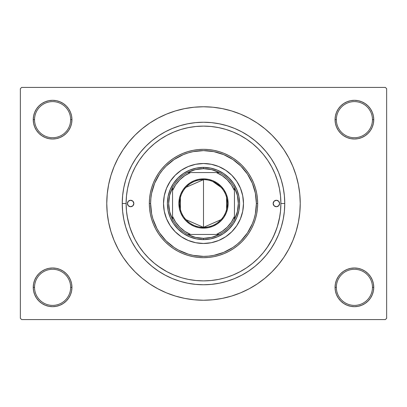 <?xml version="1.0" encoding="UTF-8"?>
<svg xmlns="http://www.w3.org/2000/svg" width="407" height="407" viewBox="0 0 407 407"><rect width="100%" height="100%" fill="white"/><g stroke="black" fill="none" stroke-linecap="round" stroke-linejoin="round"><path stroke-width="0.61" d="M373.382 291.112L373.753 287.337A19.348 19.348 0 0 1 354.405 306.685A19.348 19.348 0 0 1 335.058 287.337L336.35 287.337A18.056 18.056 0 0 0 354.405 305.392A18.056 18.056 0 0 0 372.461 287.337A18.056 18.056 0 0 0 354.405 269.281A18.056 18.056 0 0 0 336.35 287.337L335.058 287.337A19.348 19.348 0 0 1 354.405 267.989A19.348 19.348 0 0 1 373.753 287.337L372.461 287.337A18.056 18.056 0 0 1 354.405 305.392A18.056 18.056 0 0 1 336.35 287.337A18.056 18.056 0 0 1 354.405 269.281A18.056 18.056 0 0 1 372.461 287.337L373.753 287.337L373.382 283.562L372.278 279.935L370.492 276.587L368.086 273.657L365.155 271.25L361.808 269.465L358.18 268.361L354.405 267.989L350.631 268.361L347.003 269.465L343.656 271.25L340.725 273.657L338.319 276.587L336.533 279.935L335.429 283.562L335.058 287.337L335.429 291.112L336.533 294.739L338.319 298.087L340.725 301.017L343.656 303.424L347.003 305.209L350.631 306.313L354.405 306.685L358.18 306.313L361.808 305.209L365.155 303.424L368.086 301.017L370.492 298.087L372.278 294.739L373.382 291.112L373.753 287.337L373.382 283.562M33.618 283.562L33.247 287.337L34.539 287.337A18.056 18.056 0 0 0 52.595 305.392A18.056 18.056 0 0 0 70.65 287.337A18.056 18.056 0 0 0 52.595 269.281A18.056 18.056 0 0 0 34.539 287.337L33.247 287.337A19.348 19.348 0 0 1 52.595 267.989A19.348 19.348 0 0 1 71.942 287.337L70.65 287.337A18.056 18.056 0 0 1 52.595 305.392A18.056 18.056 0 0 1 34.539 287.337A18.056 18.056 0 0 1 52.595 269.281A18.056 18.056 0 0 1 70.65 287.337L71.942 287.337L71.571 283.562L70.467 279.935L68.681 276.587L66.275 273.657L63.344 271.25L59.997 269.465L56.37 268.361L52.595 267.989L48.82 268.361L45.192 269.465L41.845 271.25L38.914 273.657L36.508 276.587L34.722 279.935L33.618 283.562L33.247 287.337L33.618 291.112L34.722 294.739L36.508 298.087L38.914 301.017L41.845 303.424L45.192 305.209L48.82 306.313L52.595 306.685L56.37 306.313L59.997 305.209L63.344 303.424L66.275 301.017L68.681 298.087L70.467 294.739L71.571 291.112L71.942 287.337A19.348 19.348 0 0 1 52.595 306.685A19.348 19.348 0 0 1 33.247 287.337L33.618 291.112L34.722 294.739L36.508 298.087M33.618 115.888L33.247 119.663L34.539 119.663A18.056 18.056 0 0 0 52.595 137.719A18.056 18.056 0 0 0 70.65 119.663A18.056 18.056 0 0 0 52.595 101.608A18.056 18.056 0 0 0 34.539 119.663L33.247 119.663A19.348 19.348 0 0 1 52.595 100.315A19.348 19.348 0 0 1 71.942 119.663L70.65 119.663A18.056 18.056 0 0 1 52.595 137.719A18.056 18.056 0 0 1 34.539 119.663A18.056 18.056 0 0 1 52.595 101.608A18.056 18.056 0 0 1 70.65 119.663L71.942 119.663L71.571 115.888L70.467 112.261L68.681 108.913L66.275 105.983L63.344 103.576L59.997 101.791L56.37 100.687L52.595 100.315L48.82 100.687L45.192 101.791L41.845 103.576L38.914 105.983L36.508 108.913L34.722 112.261L33.618 115.888L33.247 119.663L33.618 123.438L34.722 127.065L36.508 130.413L38.914 133.343L41.845 135.75L45.192 137.535L48.82 138.639L52.595 139.011L56.37 138.639L59.997 137.535L63.344 135.75L66.275 133.343L68.681 130.413L70.467 127.065L71.571 123.438L71.942 119.663A19.348 19.348 0 0 1 52.595 139.011A19.348 19.348 0 0 1 33.247 119.663L33.618 123.438M373.382 123.438L373.753 119.663A19.348 19.348 0 0 1 354.405 139.011A19.348 19.348 0 0 1 335.058 119.663L336.35 119.663A18.056 18.056 0 0 0 354.405 137.719A18.056 18.056 0 0 0 372.461 119.663A18.056 18.056 0 0 0 354.405 101.608A18.056 18.056 0 0 0 336.35 119.663L335.058 119.663A19.348 19.348 0 0 1 354.405 100.315A19.348 19.348 0 0 1 373.753 119.663L372.461 119.663A18.056 18.056 0 0 1 354.405 137.719A18.056 18.056 0 0 1 336.35 119.663A18.056 18.056 0 0 1 354.405 101.608A18.056 18.056 0 0 1 372.461 119.663L373.753 119.663L373.382 115.888L372.278 112.261L370.492 108.913L368.086 105.983L365.155 103.576L361.808 101.791L358.18 100.687L354.405 100.315L350.631 100.687L347.003 101.791L343.656 103.576L340.725 105.983L338.319 108.913L336.533 112.261L335.429 115.888L335.058 119.663L335.429 123.438L336.533 127.065L338.319 130.413L340.725 133.343L343.656 135.75L347.003 137.535L350.631 138.639L354.405 139.011L358.18 138.639L361.808 137.535L365.155 135.75L368.086 133.343L370.492 130.413L372.278 127.065L373.382 123.438L373.753 119.663L373.382 115.888L372.278 112.261L370.492 108.913M284.758 203.5L280.886 203.5L284.758 203.5L284.366 211.467L283.196 219.353L281.257 227.086L278.571 234.595L275.163 241.804L271.062 248.641L266.31 255.047L260.958 260.958L255.047 266.31L248.641 271.062L241.804 275.163L234.595 278.571L227.086 281.257L219.353 283.196L211.467 284.366L203.5 284.758L195.533 284.366L187.647 283.196L179.914 281.257L172.405 278.571L165.196 275.163L158.359 271.062L151.953 266.31L146.042 260.958L140.69 255.047L135.938 248.641L131.837 241.804L128.429 234.595L125.743 227.086L123.804 219.353L122.634 211.467L122.242 203.5A81.258 81.258 0 0 1 203.5 122.242A81.258 81.258 0 0 1 284.758 203.5A81.258 81.258 0 0 1 203.5 284.758A81.258 81.258 0 0 1 122.242 203.5L122.634 195.533L123.804 187.647L125.743 179.914L128.429 172.405L131.837 165.196L135.938 158.359L140.69 151.953L146.042 146.042L151.953 140.69L158.359 135.938L165.196 131.837L172.405 128.429L179.914 125.743L187.647 123.804L195.533 122.634L203.5 122.242L211.467 122.634L219.353 123.804L227.086 125.743L234.595 128.429L241.804 131.837L248.641 135.938L255.047 140.69L260.958 146.042L266.31 151.953L271.062 158.359L275.163 165.196L278.571 172.405L281.257 179.914L283.196 187.647L284.366 195.533L284.758 203.5M280.886 203.531L280.886 203.5A77.386 77.386 0 0 1 203.5 280.886A77.386 77.386 0 0 1 126.114 203.5L122.242 203.5L126.114 203.531M203.5 106.766L194.017 107.229L184.63 108.623L175.422 110.933L166.483 114.128L157.901 118.188L149.756 123.067L142.135 128.724L135.099 135.099L128.724 142.135L123.067 149.756L118.188 157.901L114.128 166.483L110.933 175.422L108.623 184.63L107.229 194.017L106.766 203.5L107.229 212.983L108.623 222.37L110.933 231.578L114.128 240.517L118.188 249.099L123.067 257.244L128.724 264.865L135.099 271.901L142.135 278.276L149.756 283.933L157.901 288.812L166.483 292.872L175.422 296.067L184.63 298.377L194.017 299.771L203.5 300.234L212.983 299.771L222.37 298.377L231.578 296.067L240.517 292.872L249.099 288.812L257.244 283.933L264.865 278.276L271.901 271.901L278.276 264.865L283.933 257.244L288.812 249.099L292.872 240.517L296.067 231.578L298.377 222.37L299.771 212.983L300.234 203.5A96.734 96.734 0 0 1 203.5 300.234A96.734 96.734 0 0 1 106.766 203.5A96.734 96.734 0 0 1 203.5 106.766A96.734 96.734 0 0 1 300.234 203.5L299.771 194.017L298.377 184.63L296.067 175.422L292.872 166.483L288.812 157.901L283.933 149.756L278.276 142.135L271.901 135.099L264.865 128.724L257.244 123.067L249.099 118.188L240.517 114.128L231.578 110.933L222.37 108.623L212.983 107.229L203.5 106.766L197.176 106.975M385.358 319.581L21.642 319.581L20.35 318.289L20.35 88.711L21.642 87.419L385.358 87.419L21.642 87.419L20.35 88.711L20.35 318.289L21.642 319.581L385.358 319.581L386.65 318.289L386.65 88.711L386.65 318.289L385.358 319.581M385.358 87.419L386.65 88.711L385.358 87.419M203.5 300.234L209.824 300.025M278.276 264.865L283.933 257.244L287.276 251.867M128.724 142.135L123.067 149.756L119.724 155.133M365.155 103.576L361.808 101.791L358.18 100.687L354.405 100.315L350.631 100.687M343.656 135.75L347.003 137.535L350.631 138.639L354.405 139.011L358.18 138.639M365.155 135.75L368.086 133.343L370.492 130.413L372.278 127.065M63.344 103.576L59.997 101.791L56.37 100.687L52.595 100.315L48.82 100.687M34.722 127.065L36.508 130.413M41.845 135.75L45.192 137.535L48.82 138.639L52.595 139.011L56.37 138.639M63.344 135.75L66.275 133.343L68.681 130.413M63.344 271.25L59.997 269.465L56.37 268.361L52.595 267.989L48.82 268.361M41.845 271.25L38.914 273.657L36.508 276.587L34.722 279.935M41.845 303.424L45.192 305.209L48.82 306.313L52.595 306.685L56.37 306.313M372.278 279.935L370.492 276.587M365.155 271.25L361.808 269.465L358.18 268.361L354.405 267.989L350.631 268.361M343.656 271.25L340.725 273.657L338.319 276.587M343.656 303.424L347.003 305.209L350.631 306.313L354.405 306.685L358.18 306.313M283.933 149.756L278.276 142.135M184.63 108.623L175.422 110.933M123.067 257.244L128.724 264.865M222.37 298.377L231.578 296.067M165.196 131.837L172.405 128.429M275.163 165.196L278.571 172.405M241.804 275.163L234.595 278.571M131.837 241.804L128.429 234.595M210.638 280.555L211.548 280.469M188.441 279.411L195.915 280.515L203.51 280.886L211.085 280.515L218.6 279.4L224.374 278.017M195.436 280.464L196.357 280.555M227.055 277.218L233.114 274.995L240.059 271.708M267.089 247.609L272.41 238.711M273.367 236.777L276.913 227.986M277.36 226.592L279.797 216.453M127.203 216.453L129.64 226.592M130.087 227.986L133.633 236.777M157.941 266.056L166.748 271.601M182.606 278.012L188.4 279.4M220.665 278.958L218.544 279.411M230.006 276.205L228.449 276.755M133.852 203.5A3.225 3.225 0 0 1 130.627 206.725A3.225 3.225 0 0 1 127.401 203.5L128.347 201.221L130.627 200.275L132.906 201.221L133.852 203.5L132.906 205.779L130.627 206.725L128.347 205.779L127.401 203.5A3.225 3.225 0 0 1 130.627 200.275A3.225 3.225 0 0 1 133.852 203.5M279.599 203.5A3.225 3.225 0 0 1 276.373 206.725A3.225 3.225 0 0 1 273.148 203.5L274.094 201.221L276.373 200.275L278.653 201.221L279.599 203.5L278.653 205.779L276.373 206.725L274.094 205.779L273.148 203.5A3.225 3.225 0 0 1 276.373 200.275A3.225 3.225 0 0 1 279.599 203.5M234.432 228.836A39.983 39.983 0 0 0 243.483 203.5A39.983 39.983 0 0 1 203.5 243.483A39.983 39.983 0 0 1 163.517 203.5A39.983 39.983 0 0 0 172.568 228.836M172.619 228.897A39.983 39.983 0 0 0 178.103 234.381M178.164 234.432A39.983 39.983 0 0 0 228.836 234.432M228.897 234.381A39.983 39.983 0 0 0 234.381 228.897M149.328 203.5L150.621 203.5A52.879 52.879 0 0 1 203.5 150.621A52.879 52.879 0 0 1 256.379 203.5L257.672 203.5A54.172 54.172 0 0 0 203.5 149.328A54.172 54.172 0 0 0 149.328 203.5A54.172 54.172 0 0 1 203.5 149.328A54.172 54.172 0 0 1 257.672 203.5L257.412 208.811L256.629 214.067L255.337 219.225L253.546 224.232L251.277 229.034L248.54 233.598L245.375 237.866L241.804 241.804L237.866 245.375L233.598 248.54L229.034 251.277L224.232 253.546L219.225 255.337L214.067 256.629L208.811 257.412L203.5 257.672L198.189 257.412L192.933 256.629L187.775 255.337L182.768 253.546L177.966 251.277L173.402 248.54L169.134 245.375L165.196 241.804L161.625 237.866L158.46 233.598L155.723 229.034L153.454 224.232L151.663 219.225L150.371 214.067L149.588 208.811L149.328 203.5L149.588 198.189L150.371 192.933L151.663 187.775L153.454 182.768L155.723 177.966L158.46 173.402L161.625 169.134L165.196 165.196L169.134 161.625L173.402 158.46L177.966 155.723L182.768 153.454L187.775 151.663L192.933 150.371L198.189 149.588L203.5 149.328L208.811 149.588L214.067 150.371L219.225 151.663L224.232 153.454L229.034 155.723L233.598 158.46L237.866 161.625L241.804 165.196L245.375 169.134L248.54 173.402L251.277 177.966L253.546 182.768L255.337 187.775L256.629 192.933L257.412 198.189L257.672 203.5A54.172 54.172 0 0 1 203.5 257.672A54.172 54.172 0 0 1 149.328 203.5A54.172 54.172 0 0 0 203.5 257.672A54.172 54.172 0 0 0 257.672 203.5L256.379 203.5L255.367 193.183L252.355 183.262L247.471 174.12L240.893 166.107L232.88 159.529L223.738 154.645L213.817 151.633L203.5 150.621L193.183 151.633L188.151 152.895L183.262 154.645L174.12 159.529L166.107 166.107L162.622 169.953L159.529 174.12L154.645 183.262L151.633 193.183L150.875 198.316L150.621 203.5L151.633 213.817L152.895 218.849L156.863 228.429L159.529 232.88L166.107 240.893L174.12 247.471L178.571 250.137L188.151 254.105L193.183 255.367L203.5 256.379L208.684 256.125L213.817 255.367L223.738 252.355L232.88 247.471L237.047 244.378L240.893 240.893L247.471 232.88L252.355 223.738L254.105 218.849L255.367 213.817L256.379 203.5A52.879 52.879 0 0 1 203.5 256.379A52.879 52.879 0 0 1 150.621 203.5L149.328 203.5M126.114 203.5A77.386 77.386 0 0 1 203.5 126.114A77.386 77.386 0 0 1 280.886 203.5L280.515 195.915L279.4 188.4L277.554 181.034L274.995 173.886L271.749 167.018L267.847 160.506L263.319 154.406L258.221 148.779L252.594 143.681L246.494 139.153L239.982 135.251L233.114 132.005L225.966 129.446L218.6 127.6L211.085 126.485L203.5 126.114L195.915 126.485L188.4 127.6L181.034 129.446L173.886 132.005L167.018 135.251L160.506 139.153L154.406 143.681L148.779 148.779L143.681 154.406L139.153 160.506L135.251 167.018L132.005 173.886L129.446 181.034L127.6 188.4L126.485 195.915L126.114 203.5L126.485 211.085L127.6 218.6L129.446 225.966L132.005 233.114L135.251 239.982L139.153 246.494L143.681 252.594L148.779 258.221L154.406 263.319L160.506 267.847L167.018 271.749L173.886 274.995L181.034 277.554M233.114 274.995L239.982 271.749L246.494 267.847L252.594 263.319L258.221 258.221L263.319 252.594L267.847 246.494L271.749 239.982L274.995 233.114L277.554 225.966L279.4 218.6L280.515 211.085L280.886 203.5M277.554 181.034L274.995 173.886M181.034 129.446L173.886 132.005M129.446 225.966L132.005 233.114M228.724 276.663L229.853 276.261M172.568 178.164A39.983 39.983 0 0 0 163.517 203.5L164.286 195.701L166.56 188.197L170.253 181.288L175.229 175.229L181.288 170.253L188.197 166.56L195.701 164.286L203.5 163.517L211.299 164.286L218.803 166.56L225.712 170.253L231.771 175.229L236.747 181.288L240.44 188.197L242.714 195.701L243.483 203.5L242.714 211.299L240.44 218.803L236.747 225.712L231.771 231.771L225.712 236.747L218.803 240.44L211.299 242.714L203.5 243.483L195.701 242.714L188.197 240.44L181.288 236.747L175.229 231.771L170.253 225.712L166.56 218.803L164.286 211.299L163.517 203.5A39.983 39.983 0 0 1 203.5 163.517A39.983 39.983 0 0 1 243.483 203.5A39.983 39.983 0 0 0 234.432 178.164M231.771 175.229L228.866 172.593M218.803 166.56L215.105 165.237M175.229 175.229L172.593 178.134M166.56 188.197L165.237 191.895M175.229 231.771L178.134 234.407M188.197 240.44L191.895 241.763M231.771 231.771L234.407 228.866M240.44 218.803L241.763 215.105M239.616 203.5L238.919 210.546L236.864 217.323L233.526 223.565L229.034 229.034L223.565 233.526L217.323 236.864L210.546 238.919L203.5 239.616L196.454 238.919L189.677 236.864L183.435 233.526L177.966 229.034L173.474 223.565L170.136 217.323L168.081 210.546L167.384 203.5L168.081 196.454L170.136 189.677L173.474 183.435L177.966 177.966L183.435 173.474L189.677 170.136L196.454 168.081L203.5 167.384L210.546 168.081L217.323 170.136L223.565 173.474L229.034 177.966L233.526 183.435L236.864 189.677L238.919 196.454L239.616 203.5M234.381 178.103A39.983 39.983 0 0 0 228.897 172.619M228.836 172.568A39.983 39.983 0 0 0 178.164 172.568M178.103 172.619A39.983 39.983 0 0 0 172.619 178.103M273.692 205.291L274.094 205.779M133.308 201.709L132.906 201.221M221.067 219.648L203.5 227.36A23.86 23.86 0 0 0 227.36 203.5A23.86 23.86 0 0 0 203.5 179.64L203.5 178.866A24.634 24.634 0 0 1 228.134 203.5A24.634 24.634 0 0 1 203.5 228.134L203.5 179.64A23.86 23.86 0 0 1 227.36 203.5A23.86 23.86 0 0 1 203.5 227.36L185.933 219.648M212.856 181.553L221.067 187.352M226.587 197.476L226.587 209.524M172.543 219.454A34.824 34.824 0 0 1 172.543 187.546L169.658 195.294L168.676 203.5L169.658 211.706L172.543 219.454A34.824 34.824 0 0 0 187.546 234.457L195.294 237.342L203.5 238.324A34.824 34.824 0 0 1 187.546 234.457L219.454 234.457A34.824 34.824 0 0 1 203.5 238.324L211.706 237.342L219.454 234.457A34.824 34.824 0 0 0 234.457 219.454L237.342 211.706L238.324 203.5L237.342 195.294L234.457 187.546A34.824 34.824 0 0 1 234.457 219.454L234.457 187.546A34.824 34.824 0 0 0 219.454 172.543L211.706 169.658L203.5 168.676L203.5 167.384A36.116 36.116 0 0 0 167.384 203.5A36.116 36.116 0 0 0 203.5 239.616L203.5 238.324L203.5 239.616A36.116 36.116 0 0 1 167.384 203.5A36.116 36.116 0 0 1 203.5 167.384A36.116 36.116 0 0 1 239.616 203.5A36.116 36.116 0 0 1 203.5 239.616A36.116 36.116 0 0 0 239.616 203.5A36.116 36.116 0 0 0 203.5 167.384L203.5 168.676L195.294 169.658L187.546 172.543A34.824 34.824 0 0 1 219.454 172.543L187.546 172.543A34.824 34.824 0 0 0 172.543 187.546L172.543 219.454A34.824 34.824 0 0 0 187.546 234.457L216.397 234.457L222.161 231.364L227.213 227.213L231.364 222.161L234.457 216.397L234.457 190.603L231.364 184.839L227.213 179.787L222.161 175.636L216.397 172.543L190.603 172.543L184.839 175.636L179.787 179.787L175.636 184.839L172.543 190.603L172.543 216.397L175.636 222.161L179.787 227.213L184.839 231.364L190.603 234.457A33.537 33.537 0 0 1 172.543 216.397L172.543 219.454M203.5 178.866L208.308 179.339L212.927 180.739L217.185 183.018L220.92 186.08L223.982 189.815L226.261 194.073L227.661 198.692L228.134 203.5L227.661 208.308L226.261 212.927L223.982 217.185L220.92 220.92L217.185 223.982L212.927 226.261L208.308 227.661L203.5 228.134L198.692 227.661L194.073 226.261L189.815 223.982L186.08 220.92L183.018 217.185L180.739 212.927L179.339 208.308L178.866 203.5L179.339 198.692L180.739 194.073L183.018 189.815L186.08 186.08L189.815 183.018L194.073 180.739L198.692 179.339L203.5 178.866L203.5 227.36A23.86 23.86 0 0 1 179.64 203.5A23.86 23.86 0 0 1 203.5 179.64A23.86 23.86 0 0 0 179.64 203.5A23.86 23.86 0 0 0 203.5 227.36L203.5 228.134A24.634 24.634 0 0 1 178.866 203.5A24.634 24.634 0 0 1 203.5 178.866M219.454 172.543A34.824 34.824 0 0 1 234.457 187.546L234.457 190.603A33.537 33.537 0 0 0 216.397 172.543L219.454 172.543M234.457 219.454A34.824 34.824 0 0 1 219.454 234.457L216.397 234.457A33.537 33.537 0 0 0 234.457 216.397L234.457 219.454M172.543 187.546A34.824 34.824 0 0 1 187.546 172.543L190.603 172.543A33.537 33.537 0 0 0 172.543 190.603L172.543 187.546M180.413 209.524L180.413 197.476M185.933 187.352L203.5 179.64"/></g></svg>
